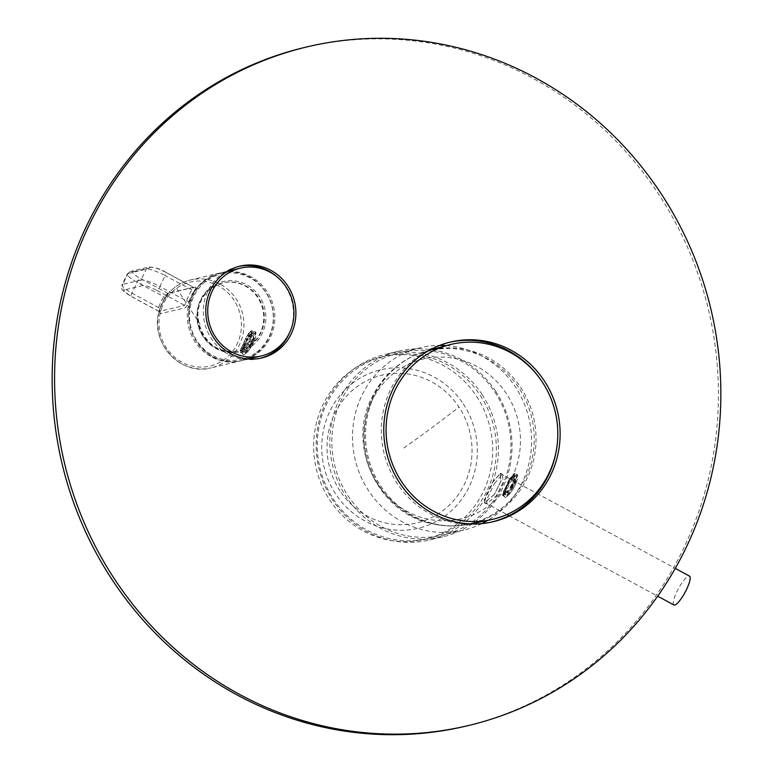<?xml version="1.0" encoding="UTF-8"?>
<svg xmlns="http://www.w3.org/2000/svg" width="773" height="773" viewBox="0 0 773 773"><rect width="100%" height="100%" fill="white"/><g stroke="black" fill="none" stroke-linecap="round" stroke-linejoin="round"><path stroke-width="0.58" stroke-dasharray="3.87 2.9" d="M253.969 337.762A12.716 2.947 118.4 0 1 247.882 349.251A12.716 2.947 118.4 0 1 242.432 353.86A12.716 2.947 118.4 0 1 243.022 347.589A12.716 2.947 118.4 0 1 249.109 336.11A12.716 2.947 118.4 0 1 254.549 331.491A12.716 2.947 118.4 0 1 253.969 337.762M249.177 345.289L247.457 344.352L249.177 345.289A8.203 1.904 118.4 0 0 252.027 339.511A8.203 1.904 118.4 0 0 252.404 335.463A8.203 1.904 118.4 0 0 249.921 337.105L250.877 334.854A10.667 2.474 118.4 0 1 253.602 333.308A10.667 2.474 118.4 0 1 253.09 338.555A10.667 2.474 118.4 0 1 249.94 345.154L249.186 345.946L247.36 344.845L251.38 337.569L250.954 331.704L248.404 333.434L250.877 334.854M246.114 350.507A10.667 2.474 118.4 0 1 243.437 352.073A10.667 2.474 118.4 0 1 243.901 346.797A10.667 2.474 118.4 0 1 247.051 340.207L247.804 340.072A8.203 1.904 118.4 0 0 244.964 345.85A8.203 1.904 118.4 0 0 244.587 349.898A8.203 1.904 118.4 0 0 247.06 348.246L246.114 350.507L243.63 349.232L245.022 347.145L247.06 348.246M245.022 347.145L242.345 348.681L243.273 344.932L246.007 338.381L247.853 339.608L246.085 338.593L245.321 339.212L247.051 340.207M248.404 333.434L247.882 336.004L250.162 334.245L250.336 338.593L247.457 344.352M247.882 336.004L249.921 337.105M249.94 345.154L248.201 344.265M245.321 339.212L240.635 350.729L243.63 349.232M246.085 339.134L247.804 340.072M255.1 354.363A45.134 42.998 -103.3 0 1 240.838 360.817A45.134 42.998 -103.3 0 1 191.173 334.632A45.134 42.998 -103.3 0 1 205.744 279.42A45.134 42.998 -103.3 0 1 220.015 272.975A45.134 42.998 -103.3 0 1 269.671 299.161A45.134 42.998 -103.3 0 1 255.1 354.363M167.345 297.354A2.048 0.483 -143.6 0 1 166.34 296.03A2.048 0.483 -143.6 0 1 166.437 295.982L170.215 292.928L195.733 286.88C196.535 286.822 195.975 288.232 194.042 291.102L165.142 275.613A4.107 0.947 -61.6 0 0 165.876 272.299A4.107 0.947 -61.6 0 0 165.673 272.28A12.31 2.425 -154.3 0 0 151.498 267.439A4.107 3.913 76.7 0 0 146.242 269.168L141.005 280.039L122.781 284.358L128.018 273.487A16.417 3.237 -154.3 0 0 127.265 273.971A16.417 3.237 -154.3 0 0 137.188 282.242L163.857 296.687L165.992 299.248L167.345 297.354A43.143 41.095 -103.3 0 1 176.621 288.242A43.143 41.095 -103.3 0 1 233.997 300.195A43.143 41.095 -103.3 0 1 223.803 359.87A43.143 41.095 76.7 0 1 176.331 358.575A43.143 41.095 76.7 0 1 160.562 311.461L159.238 310.794L159.914 308.427L164.92 298.011A45.153 43.017 76.7 0 0 159.943 308.388L161.199 309.19A43.182 41.133 -103.3 0 1 165.992 299.248M160.204 313.732A2.048 1.952 76.7 0 0 159.151 311.471L184.67 305.422L186.573 300.939L189.037 301.499L185.713 307.683L160.204 313.732L159.325 310.736A45.134 42.998 -103.3 0 0 211.232 367.832C180.611 376.635 149.199 342.081 159.238 310.794L159.914 308.427M252.385 341.753L244.703 351.309L240.471 352.826L251.737 330.583L254.288 332.699L252.385 341.753L250.23 341.019L246.713 346.294L240.703 351.058L240.442 350.449L246.345 336.931L250.008 331.83L251.264 331.578L251.853 335.627L250.23 341.019M164.968 297.953L159.963 308.35L159.47 312.002L158.629 307.567A47.192 44.95 76.7 0 1 163.857 296.687L167.876 293.344L169.316 293.508L164.949 297.982L166.437 295.982A45.134 42.998 -103.3 0 1 176.138 286.445A45.134 42.998 -103.3 0 1 190.409 279.99A45.134 42.998 -103.3 0 1 240.065 306.176A45.134 42.998 -103.3 0 1 225.503 361.387A45.134 42.998 -103.3 0 1 211.232 367.832L240.838 360.817M195.733 286.88A2.048 1.952 -103.3 0 1 193.395 287.295L165.876 272.299C160.378 268.878 154.687 267.129 148.803 267.072L130.579 271.391A4.107 3.913 76.7 0 0 128.018 273.487L146.242 269.168A16.417 3.237 -154.3 0 1 165.142 275.613L159.905 286.493A16.417 3.237 -154.3 0 0 141.005 280.039A4.107 3.913 -103.3 0 0 142.773 285.566A12.31 2.425 25.7 0 1 156.948 290.406A4.107 0.947 -61.6 0 0 159.905 286.493L186.573 300.939A47.192 44.95 -103.3 0 1 191.81 290.068L193.395 287.295L167.876 293.344L140.155 278.328A4.107 0.947 -61.6 0 0 137.188 282.242L131.961 293.122A4.107 0.947 -61.6 0 0 131.217 296.436A4.107 0.947 -61.6 0 0 131.429 296.455A12.31 2.425 25.7 0 1 124.55 289.885A4.107 3.913 -103.3 0 1 122.781 284.358A16.417 3.237 25.7 0 0 122.028 284.851L127.265 273.971L130.579 271.391A4.107 3.913 76.7 0 1 133.265 271.758A12.31 2.425 -154.3 0 0 140.155 278.328M158.909 311.442L131.217 296.436C118.201 287.324 122.511 290.812 122.028 284.851A16.417 3.237 25.7 0 0 131.961 293.122L159.963 308.35M160.562 311.461L161.199 309.19M246.713 346.294L240.432 350.913L241.215 347.599M246.345 336.931L250.983 331.433L251.853 335.627M249.495 345.85A34.882 33.22 -103.3 0 1 238.471 350.836A34.882 33.22 -103.3 0 1 200.101 330.602A34.882 33.22 -103.3 0 1 211.348 287.942A34.882 33.22 -103.3 0 1 222.382 282.957A34.882 33.22 -103.3 0 1 260.752 303.19A34.882 33.22 -103.3 0 1 249.495 345.85M494.324 494.594L484.4 502.779L485.917 495.87L492.43 482.42L500.431 473.192L500.972 481.221L494.324 494.594M492.469 482.574L500.295 473.588L500.798 481.405L494.314 494.449L484.661 502.45L486.111 495.696L492.469 482.574M673.901 604.979A16.417 3.807 118.4 0 1 680.8 584.601A16.417 3.807 118.4 0 1 689.535 576.117M494.826 391.969A93.765 89.31 -103.3 0 1 443.026 535.061A93.765 89.31 -103.3 0 1 347.966 495.686A93.765 89.31 -103.3 0 1 399.767 352.594A93.765 89.31 -103.3 0 1 494.826 391.969M446.35 345.628A93.765 89.31 -103.3 0 1 515.485 387.08A93.765 89.31 -103.3 0 1 487.773 520.384M481.956 523.553A93.765 89.31 -103.3 0 1 463.684 530.162A93.765 89.31 -103.3 0 1 368.624 490.787A93.765 89.31 -103.3 0 1 420.425 347.695A93.765 89.31 -103.3 0 1 439.721 345.405M509.233 480.313L514.48 473.405L516.19 477.946L510.586 490.005L502.75 495.783L509.233 480.313L508.653 480.294L513.61 473.839L515.214 478.072L509.967 489.367L502.614 494.778L508.653 480.294M495.628 391.177A95.408 90.876 -103.3 0 1 442.919 536.781A95.408 90.876 -103.3 0 1 346.198 496.71A95.408 90.876 -103.3 0 1 398.907 351.116A95.408 90.876 -103.3 0 1 495.628 391.177M482.014 394.404A95.408 90.876 -103.3 0 1 429.305 539.998A95.408 90.876 -103.3 0 1 332.583 499.938A95.408 90.876 -103.3 0 1 385.292 354.343A95.408 90.876 -103.3 0 1 482.014 394.404M494.469 483.521L502.498 474.313L503.01 482.323L496.363 495.696L486.468 503.899L487.956 496.971L494.469 483.521M480.246 395.428A93.765 89.31 -103.3 0 1 428.445 538.52A93.765 89.31 -103.3 0 1 333.385 499.145A93.765 89.31 -103.3 0 1 385.186 356.053A93.765 89.31 -103.3 0 1 480.246 395.428M476.603 396.298A93.765 89.31 -103.3 0 1 424.802 539.38A93.765 89.31 -103.3 0 1 329.742 500.005A93.765 89.31 -103.3 0 1 381.543 356.913A93.765 89.31 -103.3 0 1 476.603 396.298M463.317 403.97A81.455 77.59 -103.3 0 1 444.06 516.635A81.455 77.59 -103.3 0 1 335.733 494.063A81.455 77.59 -103.3 0 1 354.991 381.398A81.455 77.59 -103.3 0 1 463.317 403.97M340.072 491A75.909 72.314 -103.3 0 1 358.015 385.998A75.909 72.314 -103.3 0 1 458.978 407.033A75.909 72.314 -103.3 0 1 441.035 512.035A75.909 72.314 -103.3 0 1 340.072 491M512.257 476.97A82.083 78.189 -103.3 0 1 407.158 511.436A82.083 78.189 -103.3 0 1 371.852 400.897A82.083 78.189 76.7 0 1 476.951 366.421A82.083 78.189 76.7 0 1 512.257 476.97M507.755 490.845L505.271 491.976L505.9 488.072L508.75 481.782L509.417 482.652A8.203 1.904 118.4 0 0 506.566 488.43A8.203 1.904 118.4 0 0 506.189 492.478A8.203 1.904 118.4 0 0 508.673 490.836L507.716 493.087A10.667 2.474 118.4 0 1 505.04 494.652A10.667 2.474 118.4 0 1 505.513 489.386A10.667 2.474 118.4 0 1 508.653 482.787L509.407 481.994L508.692 481.589L507.967 482.391L504.798 489.019L503.88 494.092L506.692 492.565L507.755 490.845L508.624 491.299M510.856 487.386L510.074 488.169L510.798 488.526L510.103 487.502L510.74 488.333L511.542 487.734L510.856 487.386L514.016 480.748L514.103 475.231L511.455 476.854L510.702 478.729L513.088 477.55L512.963 481.734L510.103 487.502M515.572 480.352A12.716 2.947 118.4 0 1 509.484 491.831A12.716 2.947 118.4 0 1 504.044 496.45A12.716 2.947 118.4 0 1 504.624 490.179A12.716 2.947 118.4 0 1 510.711 478.69A12.716 2.947 118.4 0 1 516.161 474.081A12.716 2.947 118.4 0 1 515.572 480.352M511.455 476.854L512.48 477.434L511.533 479.695A8.203 1.904 118.4 0 1 514.006 478.043A8.203 1.904 118.4 0 1 513.63 482.091A8.203 1.904 118.4 0 1 510.789 487.869M512.48 477.434A10.667 2.474 118.4 0 1 515.205 475.897A10.667 2.474 118.4 0 1 514.692 481.144A10.667 2.474 118.4 0 1 511.542 487.734M510.702 479.241L511.533 479.695M506.692 492.565L507.716 493.087M507.967 482.391L508.653 482.787M508.731 482.284L509.417 482.652M507.842 490.382L508.673 490.836M304.833 47.404A348.787 332.245 -103.3 0 1 533.563 78.682A348.787 332.245 -103.3 0 1 716.465 432.068A348.787 332.245 -103.3 0 1 465.742 726.166M276.473 276.444A47.192 44.95 -103.3 0 1 289.73 332.361M260.501 358.237A47.192 44.95 -103.3 0 1 259.293 358.546A47.192 44.95 -103.3 0 1 228.344 354.314A47.192 44.95 -103.3 0 1 203.599 306.504A47.192 44.95 -103.3 0 1 237.524 266.714A47.192 44.95 -103.3 0 1 238.741 266.443M540.443 379.33A92.325 87.948 -103.3 0 1 556.734 448.031M492.024 521.959A92.325 87.948 -103.3 0 1 490.816 522.258A92.325 87.948 -103.3 0 1 430.261 513.977A92.325 87.948 -103.3 0 1 381.852 420.435A92.325 87.948 -103.3 0 1 448.224 342.584A92.325 87.948 -103.3 0 1 449.442 342.304M254.423 338.014A12.716 2.947 118.4 0 1 248.336 349.502A12.716 2.947 118.4 0 1 242.896 354.111A12.716 2.947 118.4 0 1 243.476 347.84A12.716 2.947 118.4 0 1 249.563 336.361A12.716 2.947 118.4 0 1 255.013 331.743A12.716 2.947 118.4 0 1 254.423 338.014M255.032 338.961A11.721 2.715 118.4 0 1 246.606 352.836A11.721 2.715 118.4 0 1 244.944 348.014A11.721 2.715 -61.6 0 1 253.37 334.139A11.721 2.715 -61.6 0 1 255.032 338.961A61.55 32.611 19.9 0 1 250.954 344.014M247.833 335.424L249.969 336.642M244.877 347.618L247.022 348.71M189.037 301.499A45.134 42.998 -103.3 0 1 194.042 291.102M193.569 287.305L170.215 292.928M156.948 290.406L184.67 305.422L185.713 307.683M244.606 343.599L243.563 342.603M176.621 288.242A1641.35 466.515 -125.2 0 0 200.043 324.1M133.265 271.758L151.498 267.439M193.395 287.295L165.673 272.28M142.773 285.566L124.55 289.885M159.151 311.471L131.429 296.455M251.138 346.642A36.109 34.399 -103.3 0 1 203.115 336.632A36.109 34.399 -103.3 0 1 211.647 286.686A36.109 34.399 -103.3 0 1 259.67 296.697A36.109 34.399 -103.3 0 1 251.138 346.642M250.104 345.705A34.882 33.22 -103.3 0 1 239.079 350.691A34.882 33.22 -103.3 0 1 200.7 330.458A34.882 33.22 -103.3 0 1 211.957 287.798A34.882 33.22 -103.3 0 1 222.982 282.812A34.882 33.22 -103.3 0 1 261.361 303.045A34.882 33.22 -103.3 0 1 250.104 345.705M255.399 353.116A43.906 41.819 -103.3 0 1 197.009 340.951A43.906 41.819 -103.3 0 1 207.386 280.213A43.906 41.819 -103.3 0 1 265.777 292.378A43.906 41.819 -103.3 0 1 255.399 353.116M256.443 354.053A45.134 42.998 -103.3 0 1 242.171 360.498A45.134 42.998 -103.3 0 1 192.516 334.313A45.134 42.998 -103.3 0 1 207.077 279.111A45.134 42.998 -103.3 0 1 221.349 272.656A45.134 42.998 -103.3 0 1 271.004 298.842A45.134 42.998 -103.3 0 1 256.443 354.053M510.586 490.005L509.967 489.367M403.835 447.992A205.174 22.32 -33.4 0 0 458.978 407.033M429.566 350.14L427.884 350.584A89.272 85.03 76.7 0 1 516.509 381.64A89.272 85.03 76.7 0 1 527.138 478.226A89.272 85.03 -103.3 0 1 469.047 524.239A89.272 85.03 -103.3 0 1 383.572 490.101A89.272 85.03 -103.3 0 1 374.432 395.496A89.272 85.03 76.7 0 1 427.884 350.584C416.396 353.696 405.999 358.972 396.684 366.412A88.914 84.701 76.7 0 0 373.262 396.008A88.914 84.701 -103.3 0 0 434.068 524.104C380.21 515.427 345.425 447.113 371.958 397.506C377.949 385.205 386.191 374.837 396.684 366.412A88.914 84.701 76.7 0 1 502.837 369.581A88.914 84.701 76.7 0 1 525.369 478.419A88.914 84.701 -103.3 0 1 434.068 524.104C445.731 526.568 457.394 526.616 469.047 524.239L470.757 523.891M516.035 480.593A12.716 2.947 118.4 0 1 509.948 492.082A12.716 2.947 118.4 0 1 504.498 496.691A12.716 2.947 118.4 0 1 505.088 490.42A12.716 2.947 118.4 0 1 511.175 478.941A12.716 2.947 118.4 0 1 516.615 474.322A12.716 2.947 118.4 0 1 516.035 480.593M516.635 481.54A11.721 2.715 118.4 0 1 508.209 495.425A11.721 2.715 118.4 0 1 506.547 490.604A11.721 2.715 -61.6 0 1 514.973 476.719A11.721 2.715 -61.6 0 1 516.635 481.54A61.55 32.611 19.9 0 1 512.557 486.594M510.702 478.729L511.571 479.231M242.432 353.86L242.896 354.111C243.563 357.223 252.133 347.898 255.051 338.912C256.462 334.361 256.443 331.975 255.013 331.743L254.549 331.491M250.162 334.245L252.404 335.463M253.602 333.308L250.954 331.704M243.437 352.073L240.635 350.729M242.345 348.681L244.587 349.898M220.015 272.975L190.409 279.99C180.563 282.435 172.543 287.778 166.34 296.03L164.92 298.011M240.442 350.449L240.471 352.826M250.008 331.83L251.737 330.583M222.382 282.957L211.995 287.778C181.597 306.591 205.058 361.02 239.079 350.691L238.471 350.836M248.491 359.001L242.171 360.498C197.956 373.823 167.644 303.567 207.038 279.121L221.349 272.656L227.668 271.159M500.295 473.588L536.056 492.961M536.868 493.396L675.283 568.387M484.661 502.45L506.953 514.528M509.02 515.649L657.678 596.186M463.684 530.162L443.026 535.061M420.425 347.695L399.767 352.594M502.75 495.783L502.614 494.778M514.48 473.405L513.61 473.849M442.919 536.781L429.305 539.998M398.907 351.116L385.292 354.343M484.4 502.779L486.468 503.899M500.431 473.192L502.498 474.313M428.445 538.52L424.802 539.38M385.186 356.053L381.543 356.913M504.044 496.45L504.498 496.691C505.165 499.802 513.736 490.488 516.664 481.492C518.065 476.951 518.045 474.554 516.615 474.322L516.161 474.081M513.088 477.55L514.006 478.043M515.205 475.897L514.103 475.221M505.04 494.652L503.87 494.092M505.271 491.976L506.189 492.478M261.718 357.976L259.293 358.546M239.949 266.134L237.524 266.714M493.242 521.678L490.816 522.258M450.649 342.014L448.224 342.584"/><path stroke-width="1.16" d="M275.517 349.531A45.134 42.998 -103.3 0 1 261.245 355.976A45.134 42.998 -103.3 0 1 211.589 329.791A45.134 42.998 -103.3 0 1 226.16 274.579A45.134 42.998 -103.3 0 1 240.422 268.134A45.134 42.998 -103.3 0 1 290.088 294.32A45.134 42.998 -103.3 0 1 275.517 349.531M675.283 568.387L689.535 576.117A16.417 3.807 118.4 0 1 682.636 596.485A16.417 3.807 118.4 0 1 673.901 604.979L657.678 596.186M487.773 520.384A93.765 89.31 -103.3 0 1 481.956 523.553M439.721 345.405A93.765 89.31 -103.3 0 1 446.35 345.628M395.051 390.181A89.91 85.648 76.7 0 0 404.25 485.463A89.91 85.648 76.7 0 0 490.333 519.852A89.91 85.648 76.7 0 0 548.849 473.511A89.91 85.648 -103.3 0 0 538.134 376.229A89.91 85.648 -103.3 0 0 448.871 344.951A89.91 85.648 -103.3 0 0 395.051 390.181M239.437 694.318A348.787 332.245 -103.3 0 1 56.535 340.932A348.787 332.245 -103.3 0 1 307.258 46.834A348.787 332.245 -103.3 0 1 535.998 78.102A348.787 332.245 -103.3 0 1 718.89 431.489A348.787 332.245 -103.3 0 1 468.167 725.596A348.787 332.245 -103.3 0 1 239.437 694.318M468.167 725.596L465.742 726.166A348.787 332.245 -103.3 0 1 237.002 694.898A348.787 332.245 -103.3 0 1 54.11 341.511A348.787 332.245 -103.3 0 1 304.833 47.404L307.258 46.834M238.741 266.443A47.192 44.95 -103.3 0 1 268.473 270.946A47.192 44.95 -103.3 0 1 276.473 276.444M289.73 332.361A47.192 44.95 -103.3 0 1 260.501 358.237M449.442 342.304A92.325 87.948 -103.3 0 1 508.769 350.865A92.325 87.948 -103.3 0 1 540.443 379.33M556.734 448.031A92.325 87.948 -103.3 0 1 492.024 521.959M270.898 270.366A47.192 44.95 -103.3 0 1 295.644 318.176A47.192 44.95 -103.3 0 1 261.718 357.976A47.192 44.95 -103.3 0 1 230.779 353.744A47.192 44.95 -103.3 0 1 206.033 305.934A47.192 44.95 -103.3 0 1 239.949 266.134A47.192 44.95 -103.3 0 1 270.898 270.366M511.195 350.285A92.325 87.948 -103.3 0 1 559.613 443.828A92.325 87.948 -103.3 0 1 493.242 521.678A92.325 87.948 -103.3 0 1 432.696 513.407A92.325 87.948 -103.3 0 1 384.287 419.865A92.325 87.948 -103.3 0 1 450.649 342.014A92.325 87.948 -103.3 0 1 511.195 350.285M261.245 355.976L248.491 359.001M240.422 268.134L227.668 271.159M536.056 492.961L536.868 493.396M506.953 514.528L509.02 515.649M470.757 523.891L490.333 519.852M429.566 350.14L448.871 344.951"/></g></svg>
